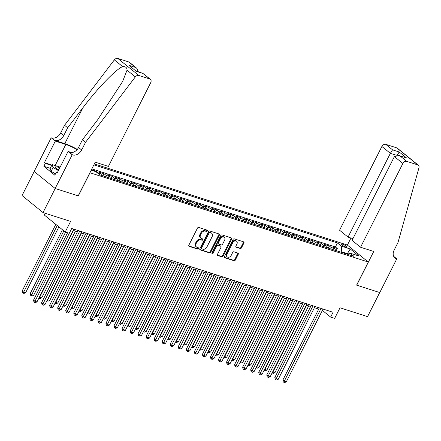 <?xml version="1.0" encoding="UTF-8"?>
<svg xmlns="http://www.w3.org/2000/svg" width="441" height="441" viewBox="0 0 441 441"><rect width="100%" height="100%" fill="white"/><g stroke="black" fill="none" stroke-linecap="round" stroke-linejoin="round"><path stroke-width="0.66" d="M207.331 230.979A0.755 0.562 129 0 0 207.11 230.141L198.72 227.451A1.075 0.805 129 0 0 197.458 228.14L188.864 245.152A1.075 0.805 129 0 0 189.172 246.354L197.562 249.044A0.755 0.562 129 0 0 198.23 247.721L197.144 247.368A3.451 2.574 129 0 1 196.499 247.026A3.451 2.574 129 0 1 196.146 243.537L196.862 242.12A3.451 2.574 129 0 1 200.914 239.904L202 240.251A0.755 0.562 129 0 0 202.673 238.928L201.587 238.581A3.451 2.574 129 0 1 200.942 238.234A3.451 2.574 129 0 1 200.589 234.744L201.3 233.328A3.451 2.574 129 0 1 205.357 231.112L206.443 231.464A0.755 0.562 129 0 0 207.331 230.979M200.942 238.234L200.374 237.776A3.451 2.574 129 0 1 200.021 234.287L200.738 232.87A3.451 2.574 129 0 1 204.789 230.654L205.875 231.001A0.755 0.562 129 0 0 206.846 230.053M188.77 245.946L196.995 248.581A0.755 0.562 129 0 0 197.97 247.633M196.499 247.026L195.936 246.563A3.451 2.574 129 0 1 195.578 243.074L196.295 241.657A3.451 2.574 129 0 1 200.352 239.446L201.432 239.794A0.755 0.562 129 0 0 202.408 238.846M342.266 244.094A3.511 0.65 26.8 0 0 340.948 243.983A3.511 0.65 26.8 0 0 342.503 245.433A3.511 0.65 26.8 0 0 345.898 247.037A3.511 0.65 26.8 0 0 347.221 247.153A3.511 0.65 26.8 0 0 345.661 245.698A3.511 0.65 26.8 0 0 342.266 244.094M240.235 248.504A1.075 0.805 129 0 0 241.503 247.809L243.917 243.035A1.075 0.805 129 0 0 243.603 241.839L234.287 238.851A1.075 0.805 129 0 0 233.019 239.546L224.425 256.557A1.075 0.805 129 0 0 224.739 257.753L234.055 260.741A1.075 0.805 129 0 0 235.323 260.052L238.234 254.286A1.075 0.805 129 0 0 237.92 253.084L233.934 251.805A1.075 0.805 129 0 0 232.666 252.5L231.222 255.361A2.883 2.15 129 0 1 227.297 256.921A2.883 2.15 129 0 1 226.999 254.005L232.655 242.804A2.883 2.15 129 0 1 236.585 241.244A2.883 2.15 129 0 1 236.883 244.16L235.941 246.028A1.075 0.805 129 0 0 236.249 247.225L240.235 248.504L239.667 248.04A1.075 0.805 129 0 0 240.935 247.351L243.349 242.578A1.075 0.805 129 0 0 243.438 241.789M89.992 172.8L78.322 195.909L55.197 188.5L43.036 212.568L70.582 221.399L65.235 231.994L69.254 233.283L71.685 228.466L333.076 312.278L330.645 317.09L334.664 318.38L340.017 307.79L367.562 316.621L379.723 292.548L356.598 285.134L368.274 262.026L89.892 172.723M219.364 235.163A1.075 0.805 129 0 0 219.05 233.967L209.734 230.979A1.075 0.805 129 0 0 208.466 231.674L199.872 248.685A1.075 0.805 129 0 0 200.186 249.882L209.503 252.869A1.075 0.805 129 0 0 210.77 252.18L219.364 235.163L218.797 234.706A1.075 0.805 129 0 0 218.89 233.917M222.01 234.915L231.327 237.903A1.075 0.805 129 0 1 231.641 239.099L223.047 256.116A1.075 0.805 129 0 1 221.779 256.805L217.793 255.526A1.075 0.805 129 0 1 217.479 254.33L220.963 247.429A1.075 0.805 129 0 0 220.654 246.232L218.008 245.383A1.075 0.805 129 0 0 216.74 246.078L213.113 253.261A0.755 0.562 129 0 1 212.005 252.902L220.743 235.61A1.075 0.805 129 0 1 222.01 234.915M43.036 212.568L22.05 195.55L34.2 171.494M336.207 250.659L337.288 248.52L332.464 246.971L334.532 248.652L331.318 247.616A4.393 2.806 107.8 0 1 332.271 249.402M328.165 248.085L329.245 245.94L324.422 244.391L326.489 246.072L323.275 245.042A4.393 2.806 107.8 0 1 324.229 246.822M320.122 245.505L321.202 243.36L316.379 241.811L318.446 243.493L315.232 242.462A4.393 2.806 107.8 0 1 316.186 244.242M312.079 242.925L313.16 240.78L308.336 239.237L310.403 240.913L307.19 239.882A4.393 2.806 107.8 0 1 308.143 241.662M304.036 240.345L305.117 238.201L300.293 236.657L302.361 238.333L299.147 237.302A4.393 2.806 107.8 0 1 300.101 239.083M295.994 237.765L297.074 235.626L292.251 234.077L294.318 235.759L291.104 234.722A4.393 2.806 107.8 0 1 292.058 236.508M287.951 235.191L289.031 233.046L284.208 231.497L286.275 233.179L283.061 232.148A4.393 2.806 107.8 0 1 284.015 233.928M279.908 232.611L280.989 230.467L276.165 228.918L278.232 230.599L275.019 229.568A4.393 2.806 107.8 0 1 275.972 231.349M271.865 230.031L272.946 227.887L268.122 226.343L270.19 228.019L266.976 226.988A4.393 2.806 107.8 0 1 267.93 228.769M263.823 227.451L264.903 225.312L260.08 223.763L262.147 225.439L258.933 224.408A4.393 2.806 107.8 0 1 259.887 226.189M255.78 224.871L256.86 222.733L252.037 221.184L254.104 222.865L250.89 221.829A4.393 2.806 107.8 0 1 251.844 223.615M247.737 222.297L248.818 220.153L243.994 218.604L246.061 220.285L242.848 219.254A4.393 2.806 107.8 0 1 243.801 221.035M239.695 219.717L240.775 217.573L235.952 216.024L238.019 217.705L234.805 216.674A4.393 2.806 107.8 0 1 235.759 218.455M231.652 217.137L232.732 214.993L227.909 213.45L229.976 215.125L226.762 214.094A4.393 2.806 107.8 0 1 227.716 215.875M223.609 214.558L224.69 212.419L219.866 210.87L221.933 212.545L218.719 211.515A4.393 2.806 107.8 0 1 219.673 213.295M215.566 211.978L216.647 209.839L211.823 208.29L213.891 209.971L210.677 208.94A4.393 2.806 107.8 0 1 211.63 210.721M207.524 209.403L208.604 207.259L203.781 205.71L205.848 207.391L202.634 206.36A4.393 2.806 107.8 0 1 203.588 208.141M199.481 206.823L200.561 204.679L195.738 203.13L197.805 204.811L194.591 203.781A4.393 2.806 107.8 0 1 195.545 205.561M191.438 204.244L192.519 202.099L187.695 200.556L189.762 202.232L186.549 201.201A4.393 2.806 107.8 0 1 187.502 202.981M183.395 201.664L184.476 199.525L179.652 197.976L181.72 199.652L178.506 198.621A4.393 2.806 107.8 0 1 179.459 200.401M175.353 199.089L176.433 196.945L171.61 195.396L173.677 197.077L170.463 196.047A4.393 2.806 107.8 0 1 171.417 197.827M167.31 196.51L168.39 194.365L163.567 192.816L165.634 194.498L162.42 193.467A4.393 2.806 107.8 0 1 163.374 195.247M159.267 193.93L160.348 191.785L155.524 190.242L157.591 191.918L154.378 190.887A4.393 2.806 107.8 0 1 155.331 192.667M151.224 191.35L152.305 189.206L147.481 187.662L149.549 189.338L146.335 188.307A4.393 2.806 107.8 0 1 147.288 190.088M143.182 188.77L144.262 186.631L139.439 185.082L141.506 186.758L138.292 185.727A4.393 2.806 107.8 0 1 139.246 187.508M135.139 186.196L136.219 184.051L131.396 182.502L133.463 184.184L130.249 183.153A4.393 2.806 107.8 0 1 131.203 184.933M127.096 183.616L128.177 181.471L123.353 179.922L125.42 181.604L122.207 180.573A4.393 2.806 107.8 0 1 123.16 182.354M119.053 181.036L120.134 178.892L115.31 177.348L117.378 179.024L114.164 177.993A4.393 2.806 107.8 0 1 115.118 179.774M111.011 178.456L112.091 176.312L107.268 174.768L109.335 176.444L106.121 175.413A4.393 2.806 107.8 0 1 107.075 177.194M102.968 175.876L104.048 173.737L99.225 172.188L101.292 173.87L98.078 172.833A4.393 2.806 107.8 0 1 98.905 174.112M95.769 171.626L96.006 171.158L91.425 169.686M94.346 163.909L347.282 245.009L368.274 262.026M337.288 248.52L335.392 246.977L337.431 242.936L93.872 164.84M337.431 242.936L341.4 246.155L350.248 248.989L358.869 255.978L350.027 253.145L353.996 256.364L99.842 174.879L95.873 171.659L91.188 170.154M91.381 169.774L92.29 170.507M96.006 171.158L98.078 172.833M104.048 173.737L106.121 175.413M112.091 176.312L114.164 177.993M120.134 178.892L122.207 180.573M128.177 181.471L130.249 183.153M136.219 184.051L138.292 185.727M144.262 186.631L146.335 188.307M152.305 189.206L154.378 190.887M160.348 191.785L162.42 193.467M168.39 194.365L170.463 196.047M176.433 196.945L178.506 198.621M184.476 199.525L186.549 201.201M192.519 202.099L194.591 203.781M200.561 204.679L202.634 206.36M208.604 207.259L210.677 208.94M216.647 209.839L218.719 211.515M224.69 212.419L226.762 214.094M232.732 214.993L234.805 216.674M240.775 217.573L242.848 219.254M248.818 220.153L250.89 221.829M256.86 222.733L258.933 224.408M264.903 225.312L266.976 226.988M272.946 227.887L275.019 229.568M280.989 230.467L283.061 232.148M289.031 233.046L291.104 234.722M297.074 235.626L299.147 237.302M305.117 238.201L307.19 239.882M313.16 240.78L315.232 242.462M321.202 243.36L323.275 245.042M329.245 245.94L331.318 247.616M335.392 246.977L91.833 168.886M347.1 254.154L347.354 253.652L341.725 251.844L341.472 252.351M45.125 213.24L44.249 214.971L65.235 231.994M322.388 310.398L330.645 317.09M73.118 230.351L77.429 231.729M81.161 232.925L85.471 234.309M89.203 235.505L93.514 236.889M97.246 238.085L101.557 239.469M105.289 240.665L109.6 242.048M113.331 243.245L117.642 244.623M121.374 245.819L125.685 247.203M129.417 248.399L133.728 249.782M137.46 250.979L141.77 252.362M145.502 253.558L149.813 254.942M153.545 256.138L157.856 257.516M161.588 258.713L165.899 260.096M169.631 261.293L173.941 262.676M177.673 263.872L181.984 265.256M185.716 266.452L190.027 267.836M193.759 269.032L198.07 270.41M201.802 271.606L206.112 272.99M209.844 274.186L214.155 275.57M217.887 276.766L222.198 278.15M225.93 279.346L230.241 280.724M233.973 281.92L238.283 283.304M242.015 284.5L246.326 285.884M250.058 287.08L254.369 288.464M258.101 289.66L262.412 291.043M266.144 292.24L270.454 293.618M274.186 294.814L278.497 296.198M282.229 297.394L286.54 298.778M290.272 299.974L294.582 301.357M298.314 302.554L302.625 303.937M306.357 305.133L310.668 306.512M314.4 307.708L318.711 309.091M347.955 254.132L347.354 253.652L350.248 248.989M102.251 175.65A4.393 2.806 -72.2 0 0 101.292 173.87M110.294 178.225A4.393 2.806 -72.2 0 0 109.335 176.444M118.337 180.804A4.393 2.806 -72.2 0 0 117.378 179.024M126.38 183.384A4.393 2.806 -72.2 0 0 125.42 181.604M134.422 185.964A4.393 2.806 -72.2 0 0 133.463 184.184M142.465 188.544A4.393 2.806 -72.2 0 0 141.506 186.758M150.508 191.118A4.393 2.806 -72.2 0 0 149.549 189.338M158.551 193.698A4.393 2.806 -72.2 0 0 157.591 191.918M166.593 196.278A4.393 2.806 -72.2 0 0 165.634 194.498M174.636 198.858A4.393 2.806 -72.2 0 0 173.677 197.077M182.679 201.438A4.393 2.806 -72.2 0 0 181.72 199.652M190.721 204.012A4.393 2.806 -72.2 0 0 189.762 202.232M198.764 206.592A4.393 2.806 -72.2 0 0 197.805 204.811M206.807 209.172A4.393 2.806 -72.2 0 0 205.848 207.391M214.85 211.752A4.393 2.806 -72.2 0 0 213.891 209.971M222.892 214.332A4.393 2.806 -72.2 0 0 221.933 212.545M230.935 216.906A4.393 2.806 -72.2 0 0 229.976 215.125M238.978 219.486A4.393 2.806 -72.2 0 0 238.019 217.705M247.021 222.066A4.393 2.806 -72.2 0 0 246.061 220.285M255.063 224.645A4.393 2.806 -72.2 0 0 254.104 222.865M263.106 227.225A4.393 2.806 -72.2 0 0 262.147 225.439M271.149 229.8A4.393 2.806 -72.2 0 0 270.19 228.019M279.192 232.379A4.393 2.806 -72.2 0 0 278.232 230.599M287.234 234.959A4.393 2.806 -72.2 0 0 286.275 233.179M295.277 237.539A4.393 2.806 -72.2 0 0 294.318 235.759M303.32 240.113A4.393 2.806 -72.2 0 0 302.361 238.333M311.363 242.693A4.393 2.806 -72.2 0 0 310.403 240.913M319.405 245.273A4.393 2.806 -72.2 0 0 318.446 243.493M327.448 247.853A4.393 2.806 -72.2 0 0 326.489 246.072M350.027 253.145L347.585 254.308M335.491 250.433A4.393 2.806 -72.2 0 0 334.532 248.652M341.725 251.844L341.4 246.155M199.784 249.474L208.935 252.412A1.075 0.805 129 0 0 210.203 251.717L218.797 234.706M209.933 232.583A0.755 0.562 129 0 0 209.051 233.069L201.504 248.002A0.755 0.562 129 0 0 201.724 248.84L202.871 249.204A3.451 2.574 129 0 0 206.923 246.993L212.077 236.784A3.451 2.574 129 0 0 211.724 233.295A3.451 2.574 129 0 0 211.079 232.947L209.37 232.12A0.755 0.562 129 0 0 208.483 232.605L209.051 233.069M201.157 248.377A0.755 0.562 129 0 1 200.936 247.539L208.483 232.605M211.724 233.295L211.156 232.837A3.451 2.574 129 0 0 210.511 232.49L211.079 232.947M209.37 232.12L210.511 232.49M217.385 255.119L221.211 256.348A1.075 0.805 129 0 0 222.479 255.653L231.073 238.642A1.075 0.805 129 0 0 231.161 237.853M220.853 246.337L220.285 245.88A1.075 0.805 129 0 0 220.087 245.769L217.441 244.926A1.075 0.805 129 0 0 216.173 245.615L212.545 252.798L213.113 253.261M211.917 253.299A0.755 0.562 129 0 0 212.545 252.798M224.579 240.273A2.883 2.15 129 0 0 224.287 237.357A2.883 2.15 129 0 0 220.357 238.917L218.367 242.864A1.075 0.805 129 0 0 218.675 244.06L221.321 244.909A1.075 0.805 129 0 0 222.589 244.215L224.579 240.273M224.287 237.357L223.719 236.894A2.883 2.15 129 0 0 219.789 238.454L220.357 238.917M218.477 243.95L217.909 243.493A1.075 0.805 129 0 1 217.799 242.401L219.789 238.454M235.847 246.817L239.667 248.04M236.585 241.244L236.018 240.786A2.883 2.15 129 0 0 232.093 242.346L232.655 242.804M227.297 256.921L226.729 256.458A2.883 2.15 129 0 1 226.431 253.547L232.093 242.346M224.337 257.346L233.487 260.284A1.075 0.805 129 0 0 234.755 259.589L237.666 253.823A1.075 0.805 129 0 0 237.76 253.035M55.82 224.359L22.193 290.922L23.61 292.069L25.622 292.714L58.89 226.85M57.236 225.505L23.158 293.171L22.59 292.708L22.193 290.922M25.622 292.714L23.963 293.43L23.158 293.171M67.572 232.743L33.538 300.117L34.955 301.269L71.723 228.482M36.967 301.914L35.308 302.625L34.503 302.372L34.955 301.269L36.967 301.914L73.735 229.127M34.503 302.372L33.935 301.909L33.538 300.117M59.772 167.872A7.133 1.323 26.8 0 0 55.56 167.591A7.133 1.323 26.8 0 0 58.675 170.039M58.978 169.443A4.884 0.904 26.8 0 0 57.165 169.041M55.467 173.864L51.145 171.312L50.18 168.407L52.126 164.554L60.147 167.122M58.399 170.595L53.091 167.464L52.126 164.554M51.145 171.312L53.091 167.464M85.548 142.289L82.439 139.769L97.709 119.72L122.598 81.541L127.041 70.169C126.997 67.594 125.531 66.409 122.653 66.608C116.132 69.028 97.378 88.448 82.936 107.736L67.666 127.791L63.774 135.492A7.684 5.739 -51 0 1 54.739 140.425L51.195 137.768L34.166 171.466L55.158 188.483L78.2 195.87L95.223 162.172L108.414 166.4L150.728 82.632A3.291 2.459 129 0 0 150.387 79.303A3.291 2.459 129 0 0 149.775 78.972L138.794 75.45A3.291 2.459 129 0 0 135.343 76.899L85.548 142.289L81.657 149.99A7.684 5.739 -51 0 1 72.622 154.929L72.181 154.785L55.158 188.483M67.666 127.791L64.562 125.272L60.671 132.973A7.684 5.739 -51 0 1 51.636 137.906M72.622 154.929L69.518 152.41A7.684 5.739 -51 0 0 78.553 147.476L82.439 139.769M149.775 78.972L142.994 73.476L136.319 71.332L128.888 65.307L135.563 67.451L128.783 61.949L117.808 58.433L138.794 75.45M122.653 66.608L114.357 59.877L64.562 125.272M72.181 154.785L68.068 151.45L57.17 173.015L56.266 172.282L57.369 172.635M50.219 168.33L43.857 166.296L54.805 175.171L56.266 172.282M43.857 166.296L45.318 163.407L44.409 162.668L55.307 141.098L51.195 137.768M77.032 149.686A12.348 2.293 26.8 0 0 65.803 144.466L55.307 141.098M68.068 151.45L71.696 152.614M77.285 149.394A14.299 2.652 26.8 0 0 64.794 143.65L54.739 140.425M114.357 59.877A3.291 2.459 -51 0 1 117.808 58.433M128.783 61.949A3.291 2.459 -51 0 1 129.4 62.28L136.655 68.162L138.419 71.905M44.409 162.668L51.873 165.061M51.68 165.441L45.318 163.407M142.994 73.476L150.387 79.303M136.319 71.332L128.888 65.307M135.563 67.451L136.655 68.162M360.551 247.247L402.865 163.473L394.386 156.599L352.072 240.367L360.551 247.247L373.742 251.475L356.719 285.173L379.762 292.559L396.784 258.861L393.664 256.331M352.932 238.669L348.043 237.104L339.564 230.224L381.878 146.456A3.291 2.459 -51 0 1 385.754 144.339L396.729 147.862A3.291 2.459 -51 0 1 397.347 148.193L418.333 165.21A3.291 2.459 129 0 1 418.95 167.828L398.008 242.473L394.116 250.174A7.684 5.739 129 0 0 394.904 257.946A7.684 5.739 129 0 0 396.343 258.718L396.784 258.861M385.754 144.339L392.529 149.841L399.204 151.98L406.635 158.005L399.959 155.866L406.74 161.362L417.715 164.879L396.729 147.862M347.381 245.086L350.948 238.035M348.043 237.104L390.357 153.336L381.878 146.456M418.333 165.21A3.291 2.459 129 0 0 417.715 164.879M406.74 161.362A3.291 2.459 129 0 0 402.865 163.473M392.529 149.841L390.357 153.336L396.31 155.243M399.204 151.98L397.032 155.475M406.635 158.005L398.923 155.43L394.386 156.599M399.959 155.866L398.923 155.43M62.446 229.733L30.236 293.497L31.653 294.649L33.665 295.294L65.582 232.104M63.862 230.88L31.201 295.751L30.633 295.288L30.236 293.497M33.665 295.294L32.006 296.005L31.201 295.751M73.432 230.45L39.696 297.228L41.708 297.873L75.439 231.095M39.442 297.019L39.696 297.228L39.243 298.325L38.913 298.061M41.708 297.873L40.048 298.585L39.243 298.325M81.475 233.03L47.738 299.808L49.75 300.453L83.481 233.675M47.485 299.599L47.738 299.808L47.286 300.905L46.955 300.641M49.75 300.453L48.091 301.164L47.286 300.905M89.517 235.604L55.781 302.383L57.793 303.028L91.524 236.249M55.527 302.179L55.781 302.383L55.329 303.485L54.998 303.221M57.793 303.028L56.134 303.744L55.329 303.485M78.046 230.505L41.581 302.697L42.998 303.849L79.766 231.056M45.01 304.494L43.35 305.205L42.545 304.946L42.998 303.849L45.01 304.494L81.778 231.701M42.545 304.946L41.978 304.488L41.581 302.697M86.089 233.085L49.624 305.277L51.04 306.429L87.809 233.636M53.052 307.074L51.393 307.785L50.588 307.526L51.04 306.429L53.052 307.074L89.821 234.281M50.588 307.526L50.02 307.068L49.624 305.277M94.131 235.665L57.666 307.857L59.083 309.003L95.851 236.216M61.095 309.648L59.436 310.365L58.631 310.106L59.083 309.003L61.095 309.648L97.863 236.861M58.631 310.106L58.063 309.648L57.666 307.857M102.174 238.245L65.709 310.436L67.126 311.583L103.894 238.796M69.138 312.228L67.479 312.945L66.674 312.686L67.126 311.583L69.138 312.228L105.906 239.441M66.674 312.686L66.106 312.222L65.709 310.436M97.56 238.184L63.824 304.963L65.836 305.607L99.567 238.829M63.57 304.753L63.824 304.963L63.372 306.065L63.041 305.795M65.836 305.607L64.177 306.324L63.372 306.065M110.217 240.819L73.752 313.011L75.168 314.163L111.937 241.376M77.181 314.808L75.521 315.519L74.716 315.265L75.168 314.163L77.181 314.808L113.949 242.015M74.716 315.265L74.149 314.802L73.752 313.011M105.603 240.764L71.866 307.542L73.879 308.187L107.61 241.409M71.613 307.333L71.866 307.542L71.414 308.645L71.084 308.375M73.879 308.187L72.219 308.898L71.414 308.645M118.26 243.399L81.794 315.591L83.211 316.743L119.98 243.95M85.223 317.388L83.564 318.099L82.759 317.84L83.211 316.743L85.223 317.388L121.992 244.595M82.759 317.84L82.191 317.382L81.794 315.591M113.646 243.344L79.909 310.122L81.921 310.767L115.652 243.989M79.656 309.913L79.909 310.122L79.457 311.219L79.126 310.955M81.921 310.767L80.262 311.478L79.457 311.219M126.302 245.979L89.837 318.17L91.254 319.323L128.022 246.53M93.266 319.968L91.607 320.679L90.802 320.42L91.254 319.323L93.266 319.968L130.034 247.175M90.802 320.42L90.234 319.962L89.837 318.17M121.688 245.924L87.952 312.702L89.964 313.347L123.695 246.563M87.698 312.493L87.952 312.702L87.5 313.799L87.169 313.534M89.964 313.347L88.305 314.058L87.5 313.799M134.345 248.559L97.88 320.75L99.297 321.897L136.065 249.11M101.309 322.542L99.649 323.259L98.845 322.999L99.297 321.897L101.309 322.542L138.077 249.755M98.845 322.999L98.277 322.542L97.88 320.75M129.731 248.498L95.995 315.276L98.007 315.921L131.738 249.143M95.741 315.072L95.995 315.276L95.543 316.379L95.212 316.114M98.007 315.921L96.347 316.638L95.543 316.379M142.388 251.138L105.923 323.33L107.339 324.477L144.108 251.69M109.351 325.122L107.692 325.838L106.887 325.579L107.339 324.477L109.351 325.122L146.12 252.335M106.887 325.579L106.32 325.116L105.923 323.33M137.774 251.078L104.037 317.856L106.049 318.501L139.78 251.723M103.784 317.647L104.037 317.856L103.585 318.959L103.255 318.689M106.049 318.501L104.39 319.218L103.585 318.959M150.431 253.713L113.965 325.905L115.382 327.057L152.151 254.27M117.394 327.702L115.735 328.413L114.93 328.159L115.382 327.057L117.394 327.702L154.163 254.909M114.93 328.159L114.362 327.696L113.965 325.905M145.817 253.658L112.08 320.436L114.092 321.081L147.823 254.303M111.827 320.227L112.08 320.436L111.628 321.539L111.297 321.268M114.092 321.081L112.433 321.792L111.628 321.539M158.473 256.293L122.008 328.484L123.425 329.636L160.193 256.844M125.437 330.281L123.778 330.993L122.973 330.733L123.425 329.636L125.437 330.281L162.205 257.489M122.973 330.733L122.405 330.276L122.008 328.484M153.859 256.238L120.123 323.016L122.135 323.661L155.866 256.882M119.869 322.806L120.123 323.016L119.671 324.113L119.34 323.848M122.135 323.661L120.476 324.372L119.671 324.113M166.516 258.873L130.051 331.064L131.468 332.216L168.236 259.424M133.48 332.861L131.82 333.572L131.016 333.313L131.468 332.216L133.48 332.861L170.248 260.069M131.016 333.313L130.448 332.856L130.051 331.064M161.902 258.812L128.166 325.596L130.178 326.241L163.909 259.457M127.912 325.386L128.166 325.596L127.714 326.693L127.383 326.428M130.178 326.241L128.518 326.952L127.714 326.693M174.559 261.452L138.094 333.644L139.51 334.791L176.279 262.004M141.522 335.436L139.863 336.152L139.058 335.893L139.51 334.791L141.522 335.436L178.291 262.649M139.058 335.893L138.491 335.436L138.094 333.644M169.945 261.392L136.208 328.17L138.22 328.815L171.951 262.037M135.955 327.966L136.208 328.17L135.756 329.273L135.426 329.008M138.22 328.815L136.561 329.532L135.756 329.273M182.602 264.032L146.136 336.224L147.553 337.371L184.321 264.583M149.565 338.015L147.906 338.732L147.101 338.473L147.553 337.371L149.565 338.015L186.334 265.228M147.101 338.473L146.533 338.01L146.136 336.224M177.988 263.972L144.251 330.75L146.263 331.395L179.994 264.617M143.998 330.541L144.251 330.75L143.799 331.853L143.468 331.582M146.263 331.395L144.604 332.112L143.799 331.853M190.644 266.607L154.179 338.798L155.596 339.95L192.364 267.158M157.608 340.595L155.949 341.306L155.144 341.053L155.596 339.95L157.608 340.595L194.376 267.803M155.144 341.053L154.576 340.59L154.179 338.798M186.03 266.551L152.294 333.33L154.306 333.975L188.037 267.196M152.04 333.12L152.294 333.33L151.842 334.432L151.511 334.162M154.306 333.975L152.647 334.686L151.842 334.432M198.687 269.186L162.222 341.378L163.639 342.53L200.407 269.738M165.651 343.175L163.991 343.886L163.187 343.627L163.639 342.53L165.651 343.175L202.419 270.383M163.187 343.627L162.619 343.17L162.222 341.378M194.073 269.131L160.337 335.91L162.349 336.555L196.08 269.776M160.083 335.7L160.337 335.91L159.885 337.007L159.554 336.742M162.349 336.555L160.689 337.266L159.885 337.007M206.73 271.766L170.265 343.958L171.681 345.11L208.45 272.317M173.693 345.755L172.034 346.466L171.229 346.207L171.681 345.11L173.693 345.755L210.462 272.962M171.229 346.207L170.661 345.75L170.265 343.958M202.116 271.706L168.379 338.49L170.391 339.135L204.122 272.351M168.126 338.28L168.379 338.49L167.927 339.587L167.597 339.322M170.391 339.135L168.732 339.846L167.927 339.587M214.773 274.346L178.307 346.538L179.724 347.684L216.492 274.897M181.736 348.329L180.077 349.046L179.272 348.787L179.724 347.684L181.736 348.329L218.504 275.542M179.272 348.787L178.704 348.329L178.307 346.538M210.159 274.285L176.422 341.064L178.434 341.709L212.165 274.93M176.168 340.86L176.422 341.064L175.97 342.166L175.639 341.902M178.434 341.709L176.775 342.425L175.97 342.166M222.815 276.926L186.35 349.118L187.767 350.264L224.535 277.477M189.779 350.909L188.12 351.626L187.315 351.367L187.767 350.264L189.779 350.909L226.547 278.122M187.315 351.367L186.747 350.904L186.35 349.118M218.201 276.865L184.465 343.644L186.477 344.289L220.208 277.51M184.211 343.434L184.465 343.644L184.013 344.746L183.682 344.476M186.477 344.289L184.818 345.005L184.013 344.746M230.858 279.5L194.393 351.692L195.81 352.844L232.578 280.052M197.822 353.489L196.162 354.2L195.357 353.947L195.81 352.844L197.822 353.489L234.59 280.697M195.357 353.947L194.79 353.484L194.393 351.692M226.244 279.445L192.508 346.224L194.52 346.869L228.251 280.09M192.254 346.014L192.508 346.224L192.055 347.326L191.725 347.056M194.52 346.869L192.86 347.58L192.055 347.326M238.901 282.08L202.436 354.272L203.852 355.424L240.621 282.631M205.864 356.069L204.205 356.78L203.4 356.521L203.852 355.424L205.864 356.069L242.633 283.276M203.4 356.521L202.832 356.063L202.436 354.272M234.287 282.025L200.55 348.803L202.562 349.448L236.293 282.67M200.297 348.594L200.55 348.803L200.098 349.9L199.767 349.636M202.562 349.448L200.903 350.16L200.098 349.9M246.943 284.66L210.478 356.852L211.895 358.004L248.663 285.211M213.907 358.649L212.248 359.36L211.443 359.101L211.895 358.004L213.907 358.649L250.675 285.856M211.443 359.101L210.875 358.643L210.478 356.852M242.33 284.599L208.593 351.383L210.605 352.023L244.336 285.244M208.339 351.174L208.593 351.383L208.141 352.48L207.81 352.216M210.605 352.023L208.946 352.739L208.141 352.48M254.986 287.24L218.521 359.432L219.938 360.578L256.706 287.791M221.95 361.223L220.291 361.94L219.486 361.681L219.938 360.578L221.95 361.223L258.718 288.436M219.486 361.681L218.918 361.218L218.521 359.432M250.372 287.179L216.636 353.958L218.648 354.603L252.379 287.824M216.382 353.748L216.636 353.958L216.184 355.06L215.853 354.79M218.648 354.603L216.989 355.319L216.184 355.06M263.029 289.82L226.564 362.011L227.98 363.158L264.749 290.371M229.993 363.803L228.333 364.52L227.528 364.26L227.98 363.158L229.993 363.803L266.761 291.016M227.528 364.26L226.961 363.797L226.564 362.011M258.415 289.759L224.678 356.537L226.691 357.182L260.422 290.404M224.425 356.328L224.678 356.537L224.226 357.64L223.896 357.37M226.691 357.182L225.031 357.894L224.226 357.64M266.458 292.339L232.721 359.117L234.733 359.762L268.464 292.984M232.468 358.908L232.721 359.117L232.269 360.214L231.938 359.95M234.733 359.762L233.074 360.473L232.269 360.214M274.5 294.919L240.764 361.697L242.776 362.342L276.507 295.564M240.51 361.488L240.764 361.697L240.312 362.794L239.981 362.53M242.776 362.342L241.117 363.053L240.312 362.794M271.072 292.394L234.606 364.586L236.023 365.738L272.792 292.945M238.035 366.383L236.376 367.094L235.571 366.84L236.023 365.738L238.035 366.383L274.804 293.59M235.571 366.84L235.003 366.377L234.606 364.586M279.114 294.974L242.649 367.166L244.066 368.318L280.834 295.525M246.078 368.963L244.419 369.674L243.614 369.415L244.066 368.318L246.078 368.963L282.846 296.17M243.614 369.415L243.046 368.957L242.649 367.166M287.157 297.554L250.692 369.745L252.109 370.898L288.877 298.105M254.121 371.537L252.461 372.254L251.657 371.995L252.109 370.898L254.121 371.537L290.889 298.75M251.657 371.995L251.089 371.537L250.692 369.745M282.543 297.493L248.807 364.277L250.819 364.916L284.55 298.138M248.553 364.068L248.807 364.277L248.355 365.374L248.024 365.109M250.819 364.916L249.159 365.633L248.355 365.374M295.2 300.134L258.735 372.325L260.151 373.472L296.92 300.685M262.163 374.117L260.504 374.833L259.699 374.574L260.151 373.472L262.163 374.117L298.932 301.33M259.699 374.574L259.132 374.111L258.735 372.325M290.586 300.073L256.849 366.851L258.861 367.496L292.592 300.718M256.596 366.642L256.849 366.851L256.397 367.954L256.067 367.684M258.861 367.496L257.202 368.213L256.397 367.954M303.243 302.713L266.777 374.905L268.194 376.052L304.963 303.265M270.206 376.697L268.547 377.408L267.742 377.154L268.194 376.052L270.206 376.697L306.975 303.91M267.742 377.154L267.174 376.691L266.777 374.905M298.629 302.653L264.892 369.431L266.904 370.076L300.635 303.298M264.639 369.222L264.892 369.431L264.44 370.534L264.109 370.264M266.904 370.076L265.245 370.787L264.44 370.534M311.285 305.288L274.82 377.479L276.237 378.632L313.005 305.839M278.249 379.277L276.59 379.988L275.785 379.729L276.237 378.632L278.249 379.277L315.017 306.484M275.785 379.729L275.217 379.271L274.82 377.479M306.671 305.233L272.935 372.011L274.947 372.656L308.678 305.878M272.681 371.802L272.935 372.011L272.483 373.108L272.152 372.843M274.947 372.656L273.288 373.367L272.483 373.108M319.328 307.868L282.863 380.059L284.28 381.211L321.048 308.419M286.292 381.856L284.632 382.567L283.828 382.308L284.28 381.211L286.292 381.856L323.06 309.064M283.828 382.308L283.26 381.851L282.863 380.059M204.789 230.654L205.357 231.112M200.738 232.87L201.3 233.328M200.021 234.287L200.589 234.744M201.432 239.794L202 240.251M200.352 239.446L200.914 239.904M196.295 241.657L196.862 242.12M195.578 243.074L196.146 243.537M196.995 248.581L197.562 249.044M188.825 246.067L189.172 246.354M205.875 231.001L206.443 231.464M210.203 251.717L210.77 252.18M208.935 252.412L209.503 252.869M199.839 249.6L200.186 249.882M200.936 247.539L201.504 248.002M231.073 238.642L231.641 239.099M222.479 255.653L223.047 256.116M221.211 256.348L221.779 256.805M217.441 255.245L217.793 255.526M220.087 245.769L220.654 246.232M217.441 244.926L218.008 245.383M216.173 245.615L216.74 246.078M217.799 242.401L218.367 242.864M235.902 246.943L236.249 247.225M226.431 253.547L226.999 254.005M237.666 253.823L238.234 254.286M234.755 259.589L235.323 260.052M233.487 260.284L234.055 260.741M224.392 257.472L224.739 257.753M243.349 242.578L243.917 243.035M240.935 247.351L241.503 247.809M63.774 135.492L60.671 132.973M78.553 147.476L81.657 149.99M135.343 76.899L127.041 70.169M82.936 107.736L64.794 143.65M55.164 165.524L65.803 144.466M393.857 256.706L396.343 258.718M201.013 248.305L201.581 248.763M136.445 71.271L143.121 73.415"/></g></svg>
